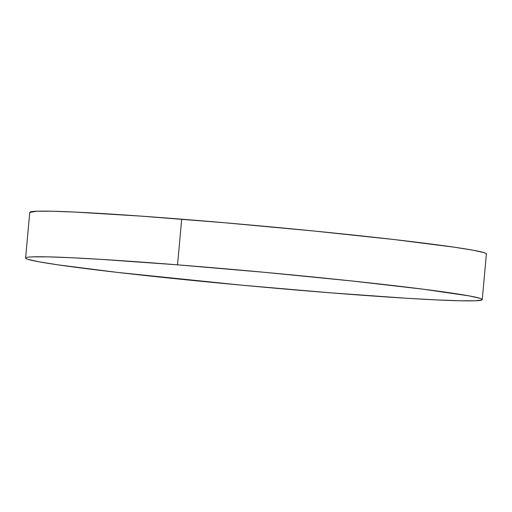 <?xml version="1.0" encoding="UTF-8"?>
<svg xmlns="http://www.w3.org/2000/svg" width="512" height="512" viewBox="0 0 512 512"><rect width="100%" height="100%" fill="white"/><g stroke="black" fill="none" stroke-linecap="round" stroke-linejoin="round"><path stroke-width="0.77" d="M482.246 299.597L486.4 253.958A229.267 7.443 -174.8 0 0 181.683 219.194A229.267 7.443 -174.8 0 0 29.754 212.403L25.6 258.042A229.267 7.443 5.2 0 1 177.53 264.832L181.683 219.194L177.53 264.832A229.267 7.443 5.2 0 1 482.246 299.597A229.267 7.443 5.2 0 1 330.317 292.806A229.267 7.443 5.2 0 1 25.6 258.042M330.317 292.806L406.842 298.272L436.979 299.93L460.083 300.774L475.27 300.774L481.946 299.936C482.714 299.514 482.022 298.963 479.859 298.278L469.088 295.878L423.475 289.229L352.051 280.992L265.69 272.422L177.53 264.832L101.005 259.366L70.867 257.709L47.763 256.864L32.576 256.864C28.902 257.005 26.675 257.286 25.901 257.709C25.133 258.125 25.824 258.675 27.987 259.36L38.758 261.76L57.792 264.819L117.459 272.41L242.157 285.216L330.317 292.806M486.099 254.291C486.867 253.875 486.176 253.325 484.013 252.64L473.242 250.24L454.208 247.181L394.541 239.59L314.099 231.027L225.133 222.79L141.178 216.134L75.021 212.07L51.917 211.226L36.73 211.226L29.754 212.429"/></g></svg>

